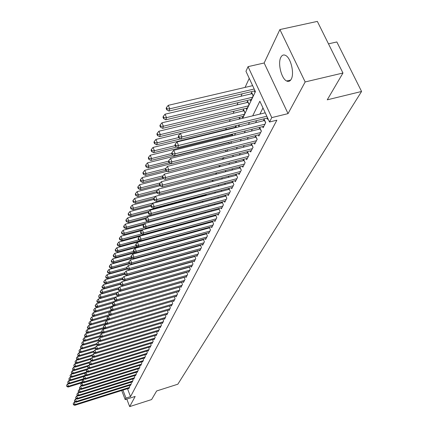 <?xml version="1.0" encoding="UTF-8"?>
<svg xmlns="http://www.w3.org/2000/svg" width="428" height="428" viewBox="0 0 428 428"><rect width="100%" height="100%" fill="white"/><g stroke="black" fill="none" stroke-linecap="round" stroke-linejoin="round"><path stroke-width="0.64" d="M280.822 57.368C277.585 63.253 281.399 78.725 286.637 80.999C288.531 81.914 290.066 81.304 291.243 79.169C294.56 73.579 290.89 57.941 285.658 55.469C283.63 54.426 282.02 55.057 280.822 57.368M242.687 118.278L255.409 91.64L245.961 71.289L248.053 66.65L271.78 117.609L269.501 121.996L259.86 101.233L252.691 115.849M264.156 62.991L288.039 113.629L305.164 81.946L342.962 73.017L317.341 21.4L279.896 29.559L264.156 62.991L248.053 66.65M328.479 43.843L336.841 41.955L361.574 91.469L177.839 384.205L156.643 390.967L151.603 399.559L129.673 406.6L135.168 396.435L125.19 399.613L121.713 390.507M249.24 78.351L245.073 87.403M242.114 93.834L240.991 96.273M238.075 102.613L237.01 104.924M234.137 111.173L233.126 113.361M230.291 119.53L229.381 121.509M226.385 128.02L225.636 129.641M222.474 136.521L222.025 137.49M218.66 144.808L218.494 145.162M182.109 224.24L181.868 224.764M179.369 230.194L179.097 230.788M305.164 81.946L279.896 29.559M126.806 399.099L129.673 406.6M266.922 118.101L267.473 119.284L267.875 118.497M262.573 126.618L263.102 127.769L265.713 122.702L264.14 119.305L263.381 120.798M258.33 134.922L258.844 136.045L261.39 131.102L259.839 127.737L259.095 129.192M254.189 143.022L254.687 144.118L257.169 139.298L255.644 135.965L254.922 137.383M250.15 150.929L250.631 151.994L253.055 147.291L251.552 143.99L250.845 145.376M246.207 158.649L246.672 159.687L249.037 155.091L247.561 151.822L246.87 153.176M242.355 166.182L242.81 167.198L245.116 162.71L243.66 159.473L242.986 160.789M238.594 173.543L239.033 174.533L241.29 170.151L239.851 166.941L239.193 168.231M234.913 180.734L235.341 181.697L237.545 177.417L236.128 174.239L235.486 175.496M231.323 187.764L231.741 188.7L233.891 184.522L232.495 181.37L231.869 182.601M227.808 194.633L228.215 195.548L230.318 191.46L228.964 188.384M224.374 201.347L224.77 202.246L226.824 198.244L225.508 195.243M221.014 207.917L221.399 208.789L223.411 204.878L222.127 201.946M217.729 214.342L218.098 215.198L220.072 211.368L218.82 208.506M214.514 220.629L214.872 221.463L216.803 217.718L215.589 214.92M211.362 226.781L211.716 227.6L213.604 223.935L212.422 221.196M208.281 232.805L208.623 233.602L210.474 230.018L209.324 227.338M205.263 238.701L205.601 239.482L207.409 235.972L206.285 233.351M202.31 244.479L202.631 245.244L204.407 241.799L203.316 239.241M199.411 250.134L199.732 250.883L201.465 247.512L200.4 245.009M196.575 255.677L196.885 256.409L198.587 253.109L197.549 250.658M193.793 261.112L194.098 261.829L195.762 258.592L194.751 256.19M191.07 266.435L191.364 267.136L192.996 263.964L192.012 261.615M188.395 271.657L188.684 272.342L190.283 269.233L189.32 266.933M185.773 276.772L186.057 277.446L187.625 274.396L186.688 272.144M183.205 281.795L183.478 282.453L185.019 279.463L184.104 277.253M180.686 286.717L180.953 287.365L182.462 284.427L181.568 282.266M178.209 291.548L178.471 292.185L179.953 289.301L179.081 287.183M175.78 296.288L176.036 296.914L177.492 294.084L176.636 292.003M173.399 300.943L173.645 301.553L175.073 298.776L174.239 296.738L108.332 315.982L109.386 318.71L174.656 299.589M171.056 305.506L171.302 306.111L172.703 303.382L171.89 301.382M168.76 309.995L169.001 310.584L170.376 307.909L169.579 305.945M166.503 314.398L166.738 314.976L168.092 312.349L167.311 310.423M164.288 318.721L164.518 319.288L165.845 316.709L165.08 314.821M162.116 322.969L162.335 323.525L163.64 320.989L162.891 319.138M159.976 327.142L160.195 327.688L161.474 325.2L160.746 323.381M157.873 331.245L158.087 331.78L159.35 329.335L158.633 327.543M155.808 335.274L156.017 335.798L157.258 333.396L156.557 331.641M153.78 339.233L153.984 339.752L155.198 337.387L154.513 335.664M151.785 343.128L151.983 343.636L153.181 341.314L152.507 339.618M149.821 346.958L150.019 347.456L151.196 345.171L150.533 343.507M147.89 350.719L148.088 351.211L149.244 348.964L148.596 347.327M145.996 354.421L146.183 354.903L147.323 352.693L146.686 351.088M144.129 358.065L144.316 358.536L145.434 356.364L144.814 354.785M142.294 361.644L142.476 362.109L143.573 359.975L142.968 358.423M140.486 365.17L140.662 365.63L141.748 363.527L141.149 361.997M138.709 368.636L138.881 369.086L139.951 367.021L139.362 365.517M136.96 372.05L137.131 372.494L138.18 370.455L137.602 368.979M135.237 375.41L135.403 375.843L136.436 373.842L135.874 372.387M133.541 378.716L133.707 379.144L134.724 377.17L134.167 375.741M131.872 381.969L132.033 382.391L133.033 380.449L132.493 379.042M130.23 385.173L130.39 385.591L131.375 383.681L130.84 382.295M187.587 227.958L187.304 228.552M190.406 221.993L190.155 222.517M227.996 142.481L227.83 142.834M231.917 134.189L231.457 135.157M236.497 127.389L235.833 125.907L235.17 127.303M240.135 118.898L239.648 117.828L239.017 119.171M242.168 116.651L242.687 117.802L245.062 112.832L243.564 109.557L242.869 111.018M246.121 108.3L246.662 109.477L249.091 104.384L247.571 101.078L246.86 102.576M250.177 99.735L250.733 100.944L253.226 95.728L251.68 92.389L250.952 93.925M168.6 273.059L168.728 272.786M173.404 262.53L173.281 262.23M175.753 257.137L175.614 256.8M178.144 251.632L177.989 251.252M180.584 246.02L180.402 245.586M183.066 240.285L182.863 239.803M185.591 234.432L185.367 233.902M187.18 233.404L187.341 233.784L187.576 233.297M188.165 228.456L187.913 227.867M190.139 227.915L190.497 227.166M190.021 227.947L189.77 227.364M190.786 222.346L190.615 221.939M193.098 221.72L193.488 220.896M192.686 221.832L192.509 221.426M196.12 215.391L196.548 214.492M199.207 208.923L199.673 207.944M202.364 202.305L202.867 201.251M205.59 195.537L206.136 194.398M208.896 188.614L209.479 187.389M212.277 181.531L212.657 180.279M215.733 174.282L216.033 173.666L215.755 173.035M219.275 166.861L218.917 165.625M222.715 159.312L222.148 158.028M226.054 151.619L225.444 150.249M229.462 143.738L228.803 142.278M232.939 135.665L232.238 134.108M234.844 133.466L235.026 133.862L235.266 133.359M238.423 125.072L238.813 125.928L239.327 124.853M254.328 90.961L254.906 92.202L255.291 91.394M127.485 388.688L130.54 396.638L276.868 120.182L269.501 121.996M262.974 107.936L259.892 114.099M256.634 120.616L255.591 122.702M252.381 129.133L251.397 131.096M248.229 137.441L247.309 139.282M244.179 145.541L243.313 147.269M240.231 153.443L239.418 155.064M236.374 161.163L235.614 162.677M232.607 168.696L231.901 170.114M228.932 176.052L228.268 177.374M225.337 183.243L224.721 184.468M221.827 190.262L221.255 191.407M218.398 197.126L217.868 198.185M215.043 203.84L214.556 204.819M211.764 210.405L211.314 211.304M208.554 216.825L208.142 217.649M205.413 223.106L205.039 223.86M202.342 229.253L202 229.938M199.336 235.266L199.025 235.887M196.393 241.157L196.115 241.713M193.51 246.929L193.258 247.421M190.685 252.579L190.465 253.018M187.919 258.116L187.726 258.496M185.206 263.541L185.04 263.867M182.547 268.854L182.414 269.132M128.609 388.33L128.769 388.742L129.738 386.859L129.213 385.494M188.791 267.083L188.652 267.356M191.509 261.759L191.343 262.086M194.275 256.324L194.082 256.704M197.105 250.781L196.88 251.22M199.988 245.121L199.737 245.619M202.931 239.348L202.647 239.905M205.943 233.447L205.622 234.068M209.014 227.423L208.661 228.113M212.149 221.271L211.764 222.025M215.354 214.984L214.936 215.808M218.633 208.554L218.173 209.458M221.982 201.984L221.485 202.963M225.406 195.27L224.866 196.329M228.91 188.4L228.327 189.54M288.039 113.629L271.78 117.609M130.54 396.638L125.982 398.088L125.19 399.613M342.962 73.017L327.254 99.826L361.574 91.469M168.798 273L168.932 272.727M171.307 267.751L171.462 267.425M173.859 262.401L174.041 262.016M176.47 256.934L176.678 256.5M179.134 251.359L179.369 250.867M181.852 245.667L182.119 245.11M184.629 239.857L184.923 239.236M187.464 233.918L187.79 233.239M190.358 227.857L190.717 227.108M193.317 221.661L193.707 220.837M196.34 215.332L196.768 214.433M199.427 208.859L199.892 207.885M202.588 202.246L203.091 201.187M205.82 195.478L206.366 194.339M209.126 188.555L209.709 187.33M212.507 181.472L213.139 180.156M215.969 174.223L216.643 172.81M219.516 166.802L220.238 165.288M223.143 159.2L223.919 157.584M226.861 151.416L227.685 149.688M230.671 143.439L231.548 141.593M234.576 135.259L235.512 133.301M238.578 126.875L239.573 124.789M122.932 390.122L125.982 398.088M249.497 122.365L248.47 124.452M245.319 130.877L244.356 132.841M241.248 139.18L240.343 141.021M237.273 147.275L236.427 149.008M233.399 155.177L232.607 156.798M229.617 162.891L228.873 164.406M225.925 170.419L225.23 171.831M222.319 177.77L221.672 179.091M218.794 184.95L218.194 186.18M215.354 191.969L214.792 193.108M211.988 198.827L211.469 199.887M208.698 205.536L208.222 206.51M205.483 212.09L205.044 212.989M202.337 218.505L201.93 219.329M199.261 224.78L198.892 225.535M196.249 230.922L195.912 231.607M193.301 236.93L192.996 237.551M190.412 242.815L190.139 243.371M187.587 248.577L187.346 249.069M184.821 254.221L184.602 254.655M182.109 259.748L181.921 260.128M179.45 265.167L179.289 265.494M176.844 270.48L176.711 270.753M75.28 401.924L74.29 402.234L75.13 404.53L129.454 387.41M73.557 404.46L73.22 403.54L73.434 404.765L73.557 404.46L75.13 404.53L74.825 405.295L129.047 388.191M74.29 402.234L73.22 403.54M73.434 404.765L74.825 405.295M68.748 383.627L67.603 383.98L68.432 386.254L68.143 387.046L83.107 382.418M82.315 381.958L68.432 386.254L66.87 386.19L66.538 385.28L66.87 386.19M68.143 387.046L66.757 386.505M66.538 385.28L67.603 383.98M76.548 398.805L75.515 399.131L76.361 401.443L131.086 384.237M74.777 401.373L74.435 400.448L74.654 401.683L74.777 401.373L76.361 401.443L76.05 402.218L130.674 385.034M75.515 399.131L74.435 400.448M74.654 401.683L76.05 402.218M77.837 395.643L76.756 395.98L77.612 398.308L132.744 381.016M76.013 398.238L75.67 397.307L75.89 398.554L76.013 398.238L77.612 398.308L77.297 399.099L132.327 381.83M76.756 395.98L75.67 397.307M75.89 398.554L77.297 399.099M79.153 392.423L78.019 392.776L78.886 395.119L134.424 377.747M77.275 395.049L76.928 394.113L77.147 395.37L77.275 395.049L78.886 395.119L78.565 395.921L134.001 378.571M78.019 392.776L76.928 394.113M77.147 395.37L78.565 395.921M80.485 389.154L79.308 389.523L80.175 391.882L136.136 374.425M78.554 391.813L78.206 390.871L78.426 392.139L78.554 391.813L80.175 391.882L79.854 392.701L135.703 375.265M79.308 389.523L78.206 390.871M78.426 392.139L79.854 392.701M69.962 380.385L68.769 380.754L69.609 383.039L69.309 383.846L83.182 379.566M86.044 375.538L84.658 375.966L85.563 378.395L85.215 379.267L83.744 378.678L83.519 377.357L83.744 378.678L69.609 383.039L68.031 382.974L67.699 382.06L68.031 382.974M69.309 383.846L67.918 383.301M67.699 382.06L68.769 380.754M71.192 377.089L69.951 377.475L70.797 379.775L70.497 380.594L84.359 376.33M85.402 375.281L70.797 379.775L69.213 379.711L68.876 378.791L69.213 379.711M70.497 380.594L69.095 380.043M68.876 378.791L69.951 377.475M72.45 373.746L71.155 374.142L72.011 376.458L71.706 377.293L85.557 373.045M87.098 371.83L72.011 376.458L70.411 376.399L70.069 375.474L70.411 376.399M71.706 377.293L70.288 376.731M70.069 375.474L71.155 374.142M73.723 370.348L72.375 370.755L73.242 373.093L72.931 373.938L86.766 369.706M88.821 368.326L73.242 373.093L71.626 373.029L71.283 372.098L71.626 373.029M72.931 373.938L71.503 373.371M71.283 372.098L72.375 370.755M81.839 385.837L80.614 386.216L81.491 388.592L137.869 371.055M79.854 388.528L79.501 387.575L79.72 388.859L79.854 388.528L81.491 388.592L81.159 389.421L137.436 371.9M80.614 386.216L79.501 387.575M79.72 388.859L81.159 389.421M75.012 366.892L73.621 367.32L74.488 369.669L74.172 370.53L87.997 366.315M88.826 365.298L74.488 369.669L72.862 369.61L72.514 368.669L72.862 369.61M74.172 370.53L72.739 369.953M72.514 368.669L73.621 367.32M83.219 382.461L81.935 382.857L82.823 385.248L139.635 367.625M81.17 385.184L80.817 384.226L81.042 385.521L81.17 385.184L82.823 385.248L82.492 386.093L139.191 368.487M81.935 382.857L80.817 384.226M81.042 385.521L82.492 386.093M76.328 363.383L74.884 363.821L75.761 366.191L75.44 367.064L89.243 362.869M90.083 361.837L75.761 366.191L74.119 366.133L73.771 365.186L74.119 366.133M75.44 367.064L73.991 366.48M73.771 365.186L74.884 363.821M84.621 379.026L83.289 379.438L84.182 381.851L141.427 364.142M82.513 381.787L82.155 380.818L82.379 382.129L82.513 381.787L84.182 381.851L83.84 382.707L140.978 365.014M83.289 379.438L82.155 380.818M82.379 382.129L83.84 382.707M77.666 359.82L76.163 360.269L77.051 362.655L76.724 363.543L90.608 359.333M91.362 358.316L77.051 362.655L75.398 362.596L75.044 361.644L75.398 362.596M76.724 363.543L75.269 362.955M75.044 361.644L76.163 360.269M83.877 378.331L85.563 378.395L143.252 360.601M142.791 361.489L85.215 379.267M84.658 375.966L83.519 377.357M79.03 356.192L77.468 356.663L78.361 359.06L78.035 359.964L92.041 355.732L92.416 356.722L92.571 356.337L92.186 355.326L92.036 355.711M92.662 354.742L78.361 359.06L76.692 359.006L76.339 358.043L76.692 359.006M78.035 359.964L76.564 359.37M76.339 358.043L77.468 356.663M87.494 371.991L86.049 372.435L86.964 374.885L145.103 357M85.268 374.821L84.904 373.842L85.129 375.174L85.268 374.821L86.964 374.885L86.611 375.768L144.637 357.904M86.049 372.435L84.904 373.842M85.129 375.174L86.611 375.768M80.411 352.506L78.795 352.993L79.699 355.411L79.362 356.326L93.641 352.025M93.978 351.11L79.699 355.411L78.014 355.352L77.655 354.389L78.014 355.352M79.362 356.326L77.88 355.721M77.655 354.389L78.795 352.993M88.971 368.385L87.467 368.845L88.387 371.311L146.986 353.341M86.681 371.247L86.312 370.263L86.536 371.606L86.681 371.247L88.387 371.311L88.029 372.21L146.515 354.261M87.467 368.845L86.312 370.263M86.536 371.606L88.029 372.21M81.818 348.756L80.143 349.259L81.053 351.693L80.71 352.629L95.273 348.253M95.316 347.413L81.053 351.693L79.357 351.639L78.993 350.666L79.357 351.639M80.71 352.629L79.223 352.014M78.993 350.666L80.143 349.259M90.469 364.72L88.912 365.196L89.843 367.679L148.901 349.623M88.114 367.615L87.74 366.625L87.97 367.984L88.114 367.615L89.843 367.679L89.473 368.594L148.42 350.559M88.912 365.196L87.74 366.625M87.97 367.984L89.473 368.594M83.251 344.947L81.513 345.466L82.433 347.916L82.085 348.868L96.937 344.422M96.787 343.62L82.433 347.916L80.721 347.868L80.352 346.883L80.721 347.868M82.085 348.868L80.582 348.248M80.352 346.883L81.513 345.466M91.999 360.986L90.378 361.478L91.314 363.982L150.849 345.84M89.575 363.923L89.195 362.923L89.425 364.292L89.575 363.923L91.314 363.982L90.945 364.913L150.362 346.792M90.378 361.478L89.195 362.923M89.425 364.292L90.945 364.913M84.707 341.068L82.909 341.603L83.835 344.075L83.481 345.043L98.627 340.522M98.338 339.752L83.835 344.075L82.106 344.026L81.737 343.037L82.106 344.026M83.481 345.043L81.967 344.412M81.737 343.037L82.909 341.603M93.55 357.193L91.865 357.701L92.817 360.221L152.828 341.993M91.057 360.162L90.677 359.156L90.907 360.542L91.057 360.162L92.817 360.221L92.437 361.168L152.331 342.962M91.865 357.701L90.677 359.156M90.907 360.542L92.437 361.168M95.134 353.33L93.384 353.86L94.342 356.396L154.845 338.077M92.571 356.337L94.342 356.396L93.957 357.359L154.337 339.067M93.384 353.86L92.186 355.326M92.416 356.722L93.957 357.359M96.744 349.398L94.93 349.944L95.899 352.506L156.894 334.097M94.107 352.447L93.721 351.425L93.951 352.838L94.107 352.447L95.899 352.506L95.503 353.485L156.381 335.103M94.93 349.944L93.721 351.425M93.951 352.838L95.503 353.485M98.381 345.401L96.498 345.963L97.477 348.542L158.981 330.047M95.669 348.488L95.278 347.456L95.514 348.884L95.669 348.488L97.477 348.542L97.081 349.542L158.456 331.069M96.498 345.963L95.278 347.456M95.514 348.884L97.081 349.542M100.056 341.33L98.098 341.913L99.087 344.508L161.099 325.927M97.263 344.454L96.867 343.416L97.103 344.861L97.263 344.454L99.087 344.508L98.681 345.524L160.564 326.965M98.098 341.913L96.867 343.416M97.103 344.861L98.681 345.524M101.757 337.184L99.729 337.788L100.724 340.404L163.261 321.733M98.884 340.351L98.488 339.302L98.724 340.768L98.884 340.351L100.724 340.404L100.312 341.437L162.715 322.787M99.729 337.788L98.488 339.302M98.724 340.768L100.312 341.437M103.49 332.963L101.388 333.583L102.394 336.221L165.459 317.464M100.537 336.173L100.136 335.119L100.371 336.595L100.537 336.173L102.394 336.221L101.976 337.275L164.903 318.539M101.388 333.583L100.136 335.119M100.371 336.595L101.976 337.275M105.256 328.661L103.073 329.303L104.095 331.968L167.696 313.114M102.217 331.919L101.811 330.855L102.051 332.347L102.217 331.919L104.095 331.968L103.667 333.038L167.134 314.211M103.073 329.303L101.811 330.855M102.051 332.347L103.667 333.038M107.053 324.285L104.796 324.948L105.828 327.629L169.975 308.69M103.929 327.58L103.517 326.51L103.758 328.019L103.929 327.58L105.828 327.629L105.39 328.72L169.402 309.802M104.796 324.948L103.517 326.51M103.758 328.019L105.39 328.72M108.889 319.823L106.551 320.508L107.588 323.21L172.291 304.185M105.679 323.167L105.261 322.086L105.502 323.611L105.679 323.167L107.588 323.21L107.144 324.322L171.708 305.319M106.551 320.508L105.261 322.086M105.502 323.611L107.144 324.322M107.455 318.662L107.032 317.576L107.273 319.117L107.455 318.662L109.386 318.71L108.937 319.839L174.062 300.745M108.332 315.982L107.032 317.576M107.273 319.117L108.937 319.839M176.652 292.04L110.157 311.375L111.221 314.12L177.064 294.913M109.268 314.077L108.84 312.98L109.081 314.543L109.268 314.077L111.221 314.12L110.756 315.276L176.459 296.09M110.157 311.375L108.84 312.98M109.081 314.543L110.756 315.276M179.107 287.247L112.008 306.673L113.083 309.444L179.519 290.147M111.114 309.401L110.681 308.294L110.927 309.877L111.114 309.401L113.083 309.444L112.618 310.621L178.899 291.345M112.008 306.673L110.681 308.294M110.927 309.877L112.618 310.621M181.606 282.362L113.902 301.884L114.988 304.672L182.018 285.289M112.997 304.634L112.564 303.522L112.805 305.116L112.997 304.634L114.988 304.672L114.511 305.876L181.392 286.514M113.902 301.884L112.564 303.522M112.805 305.116L114.511 305.876M184.158 277.387L115.828 296.995L116.93 299.814L184.57 280.34M114.918 299.777L114.479 298.653L114.281 299.14L114.725 300.269L114.918 299.777L116.93 299.814L116.443 301.034L183.928 281.587M115.828 296.995L114.479 298.653M114.725 300.269L116.443 301.034M186.758 272.315L117.796 292.014L118.909 294.855L187.164 275.29M116.876 294.822L116.432 293.683L116.234 294.186L116.678 295.32L116.876 294.822L118.909 294.855L118.412 296.101L186.512 276.563M117.796 292.014L116.432 293.683L100.58 298.22L98.927 297.481L98.681 295.935L98.927 297.481M116.678 295.32L118.412 296.101M189.411 267.142L119.803 286.931L120.926 289.793L189.818 270.143M118.872 289.767L118.422 288.622L118.224 289.13L118.674 290.275L118.872 289.767L120.926 289.793L120.418 291.067L189.149 271.438M119.803 286.931L118.422 288.622M118.674 290.275L120.418 291.067M192.113 261.866L121.846 281.747L122.991 284.631L192.52 264.895M120.91 284.604L120.455 283.448L120.252 283.973L120.707 285.128L120.91 284.604L122.991 284.631L122.472 285.931L191.835 266.216M121.846 281.747L120.455 283.448M120.707 285.128L122.472 285.931M194.874 256.484L123.938 276.456L125.094 279.366L195.275 259.539M122.991 279.34L122.531 278.179L122.322 278.708L122.783 279.875L122.991 279.34L125.094 279.366L124.564 280.693L194.579 260.887M123.938 276.456L122.531 278.179M122.783 279.875L124.564 280.693M197.688 250.99L126.067 271.052L127.239 273.99L198.089 254.077M125.115 273.968L124.65 272.791L124.436 273.337L124.901 274.509L125.115 273.968L127.239 273.99L126.699 275.343L197.378 255.452M126.067 271.052L124.65 272.791M124.901 274.509L126.699 275.343M200.566 245.388L128.245 265.537L129.427 268.5L200.957 248.502M127.282 268.479L126.811 267.297L126.592 267.853L127.063 269.035L127.282 268.479L129.427 268.5L128.876 269.881L200.234 249.904M128.245 265.537L126.811 267.297M127.063 269.035L128.876 269.881M203.498 239.669L130.47 259.908L131.663 262.894L203.889 242.81M129.497 262.878L129.015 261.685L128.796 262.252L129.272 263.445L129.497 262.878L131.663 262.894L131.102 264.306L203.15 244.244M130.47 259.908L129.015 261.685M129.272 263.445L131.102 264.306M206.489 233.832L132.739 254.157L133.953 257.169L206.879 237M131.754 257.158L131.273 255.949L131.043 256.533L131.53 257.736L131.754 257.158L133.953 257.169L133.376 258.614L206.125 238.466M132.739 254.157L131.273 255.949M131.53 257.736L133.376 258.614M209.549 227.867L135.061 248.277L136.286 251.322L209.929 231.066M134.066 251.311L133.573 250.096L133.343 250.685L133.83 251.905L134.066 251.311L136.286 251.322L135.697 252.793L209.164 232.559M135.061 248.277L133.573 250.096M133.83 251.905L135.697 252.793M212.673 221.779L137.431 242.275L138.672 245.346L213.048 225.005M136.425 245.34L135.927 244.11L135.692 244.714L136.19 245.94L136.425 245.34L138.672 245.346L138.073 246.849L212.261 226.535M137.431 242.275L135.927 244.11M136.19 245.94L138.073 246.849M215.862 215.557L139.849 236.138L141.112 239.236L216.236 218.815M138.838 239.236L138.335 237.995L138.094 238.61L138.592 239.851L138.838 239.236L141.112 239.236L140.496 240.777L215.434 220.377M139.849 236.138L138.335 237.995M138.592 239.851L140.496 240.777M219.125 209.201L142.326 229.863L143.605 232.993L219.494 212.491M141.304 232.993L140.796 231.741L140.544 232.372L141.053 233.624L141.304 232.993L143.605 232.993L142.973 234.565L218.671 214.086M142.326 229.863L140.796 231.741M141.053 233.624L142.973 234.565M222.458 202.706L144.862 223.448L146.151 226.605L222.822 206.029M143.824 226.61L143.31 225.347L143.054 225.995L143.573 227.257L143.824 226.61L146.151 226.605L145.509 228.215L221.982 207.655M144.862 223.448L143.31 225.347M143.573 227.257L145.509 228.215M225.866 196.061L147.451 216.889L148.757 220.072L226.225 199.416M146.403 220.083L145.884 218.81L145.622 219.468L146.146 220.741L146.403 220.083L148.757 220.072L148.104 221.72L225.363 201.085M147.451 216.889L145.884 218.81M146.146 220.741L148.104 221.72M229.355 189.272L150.1 210.175L151.426 213.39L229.702 192.659M149.046 213.401L148.511 212.117L148.249 212.796L148.778 214.08L149.046 213.401L151.426 213.39L150.752 215.075L228.825 194.36M150.1 210.175L148.511 212.117M148.778 214.08L150.752 215.075M232.918 182.323L152.812 203.305L154.155 206.547L233.26 185.747M151.742 206.569L151.207 205.269L150.934 205.964L151.469 207.259L151.742 206.569L154.155 206.547L153.47 208.276L232.361 187.485M152.812 203.305L151.207 205.269M151.469 207.259L153.47 208.276M237.54 177.433L236.556 175.218L155.589 196.27L156.953 199.55L236.903 178.674M154.508 199.571L153.962 198.26L153.684 198.972L154.23 200.277L154.508 199.571L156.953 199.55L156.247 201.315L235.983 180.456M155.589 196.27L153.962 198.26M154.23 200.277L156.247 201.315M241.269 170.184L240.274 167.953L158.43 189.074L159.815 192.381L240.627 171.435M157.338 192.407L156.787 191.086L156.504 191.808L157.055 193.13L157.338 192.407L159.815 192.381L159.093 194.189L239.685 173.26M158.43 189.074L156.787 191.086M157.055 193.13L159.093 194.189M245.089 162.763L244.078 160.511L161.34 181.697L162.747 185.035L244.441 164.026M160.238 185.067L159.676 183.735L159.387 184.479L159.944 185.811L160.238 185.067L162.747 185.035L162.003 186.886L243.479 165.893M161.34 181.697L159.676 183.735M159.944 185.811L162.003 186.886M249 155.166L247.973 152.892L164.325 174.143L165.748 177.513L248.347 156.439M163.207 177.55L162.64 176.202L162.34 176.967L162.907 178.31L163.207 177.55L165.748 177.513L164.989 179.412L247.363 158.355M164.325 174.143L162.64 176.202M162.907 178.31L164.989 179.412M253.007 147.387L251.964 145.092L167.38 166.396L168.825 169.804L252.343 148.671M166.251 169.846L165.673 168.488L165.369 169.269L165.946 170.628L166.251 169.846L168.825 169.804L168.049 171.746L251.338 150.629M167.38 166.396L165.673 168.488M165.946 170.628L168.049 171.746M257.11 139.416L256.046 137.099L170.515 158.462L171.981 161.896L256.442 140.71M169.37 161.95L168.787 160.575L168.471 161.377L169.055 162.747L169.37 161.95L171.981 161.896L171.184 163.892L255.409 142.717M170.515 158.462L168.787 160.575M168.546 161.185L148.826 166.123L148.142 167.99L169.055 162.747L171.184 163.892M86.189 337.125L84.327 337.676L85.263 340.169L84.904 341.153L100.355 336.558M100.056 335.771L85.263 340.169L83.519 340.121L83.144 339.12L83.005 339.516L83.38 340.511L83.519 340.121M84.904 341.153L83.38 340.511M83.144 339.12L84.327 337.676M87.697 333.112L85.766 333.685L86.713 336.194L86.349 337.194L102.319 332.46M101.811 331.721L86.713 336.194L84.958 336.146L84.578 335.14L84.808 336.547L84.958 336.146M86.349 337.194L84.808 336.547M84.578 335.14L85.766 333.685M89.238 329.03L87.237 329.619L88.195 332.149L87.82 333.166L104.362 328.281M103.597 327.602L88.195 332.149L86.419 332.101L86.033 331.09L86.269 332.508L86.419 332.101M87.82 333.166L86.269 332.508M86.033 331.09L87.237 329.619M90.8 324.879L88.73 325.483L89.698 328.03L89.318 329.068L106.454 324.023M105.422 323.408L89.698 328.03L87.906 327.987L87.521 326.965L87.371 327.383L87.756 328.399L87.906 327.987M89.318 329.068L87.756 328.399M87.521 326.965L88.73 325.483M109.466 314.708L92.785 319.577L92.389 320.647L108.321 315.998L90.249 321.273L91.228 323.841L90.843 324.895L108.589 319.689M107.305 319.133L91.228 323.841L89.42 323.798L89.029 322.771L88.874 323.194L89.265 324.221L89.42 323.798M90.843 324.895L89.265 324.221M89.029 322.771L90.249 321.273M109.857 311.739L91.795 316.988L92.785 319.577L90.961 319.534L90.565 318.502L90.8 319.962L90.961 319.534M92.389 320.647L90.8 319.962M90.565 318.502L91.795 316.988M111.414 307.4L93.374 312.627L94.369 315.233L93.973 316.324L109.889 311.696M111.676 310.204L94.369 315.233L92.528 315.19L92.127 314.152L92.368 315.629L92.528 315.19M93.973 316.324L92.368 315.629M92.127 314.152L93.374 312.627M112.997 302.987L94.979 308.187L95.984 310.808L95.578 311.921L111.483 307.315M113.928 305.619L95.984 310.808L94.123 310.771L93.721 309.722L93.962 311.22L94.123 310.771M95.578 311.921L93.962 311.22M93.721 309.722L94.979 308.187M114.608 298.487L96.61 303.661L97.632 306.304L97.215 307.438L113.104 302.853M116.234 300.943L97.632 306.304L95.749 306.271L95.342 305.212L95.182 305.667L95.588 306.726L95.749 306.271M97.215 307.438L95.588 306.726M95.342 305.212L96.61 303.661M116.352 293.881L98.279 299.049L99.307 301.719L98.884 302.874L114.752 298.316M163.747 283.224L99.307 301.719L97.407 301.687L96.996 300.617L96.83 301.082L97.242 302.147L97.407 301.687M98.884 302.874L97.242 302.147M96.996 300.617L98.279 299.049M118.23 289.157L99.975 294.357L101.013 297.043L100.58 298.22M117.545 292.319L101.013 297.043L99.098 297.011M98.681 295.935L99.975 294.357M120.37 284.278L101.704 289.569L102.752 292.281L102.313 293.48L118.305 288.927M119.273 287.579L102.752 292.281L100.815 292.249L100.398 291.168L100.227 291.65L100.644 292.731L100.815 292.249M102.313 293.48L100.644 292.731M100.398 291.168L101.704 289.569M122.558 279.302L103.464 284.695L104.523 287.423L104.079 288.649L120.284 284.053M121.028 282.753L104.523 287.423L102.57 287.397L102.148 286.305L101.971 286.797L102.394 287.889L102.57 287.397M104.079 288.649L102.394 287.889M102.148 286.305L103.464 284.695M124.789 274.236L105.256 279.725L106.331 282.475L105.877 283.721L122.456 279.045M122.815 277.831L106.331 282.475L104.357 282.453L103.929 281.351L103.747 281.849L104.175 282.951L104.357 282.453M105.877 283.721L104.175 282.951M103.929 281.351L105.256 279.725M127.111 269.057L107.091 274.653L108.177 277.43L107.712 278.703L124.671 273.936M124.639 272.813L108.177 277.43L106.181 277.408L105.748 276.301L105.994 277.916L106.181 277.408M107.712 278.703L105.994 277.916M105.748 276.301L107.091 274.653M129.791 263.691L108.958 269.485L110.055 272.283L109.579 273.583L126.939 268.731M126.672 267.644L110.055 272.283L108.038 272.267L107.599 271.149L107.412 271.668L107.851 272.786L108.038 272.267M109.579 273.583L107.851 272.786M107.599 271.149L108.958 269.485M132.541 258.212L110.857 264.215L111.97 267.04L111.489 268.361L129.261 263.418M128.833 262.353L111.97 267.04L109.932 267.019L109.493 265.89L109.301 266.419L109.745 267.548L109.932 267.019M111.489 268.361L109.745 267.548M109.493 265.89L110.857 264.215M135.35 252.627L112.799 258.838L113.928 261.685L113.431 263.033L131.915 257.918M131.198 256.912L113.928 261.685L111.868 261.669L111.419 260.529L111.227 261.075L111.671 262.209L111.868 261.669M113.431 263.033L111.671 262.209M111.419 260.529L112.799 258.838M185.41 234.009L114.784 253.349L115.918 256.222L115.416 257.597L134.665 252.301M133.611 251.359L115.918 256.222L113.843 256.212L113.388 255.061L113.19 255.612L113.639 256.763L113.843 256.212M115.416 257.597L113.639 256.763M113.388 255.061L114.784 253.349M188.111 228.333L116.807 247.753L117.957 250.648L117.443 252.049L137.479 246.565M136.088 245.688L117.957 250.648L115.854 250.637L115.394 249.481L115.191 250.043L115.651 251.199L115.854 250.637M117.443 252.049L115.651 251.199M115.394 249.481L116.807 247.753M139.624 236.417L118.872 242.034L120.033 244.955L119.514 246.389L140.368 240.713M138.672 239.889L120.033 244.955L117.909 244.95L117.443 243.783L117.24 244.356L117.7 245.522L117.909 244.95M119.514 246.389L117.7 245.522M117.443 243.783L118.872 242.034M141.711 230.617L120.98 236.203L122.157 239.145L121.622 240.606L193.349 221.196M141.598 233.891L122.157 239.145L120.006 239.145L119.535 237.963L119.326 238.551L119.797 239.728L120.006 239.145M121.622 240.606L119.797 239.728M119.535 237.963L120.98 236.203M143.84 224.7L123.13 230.243L124.323 233.212L123.778 234.704L196.201 215.22M144.6 227.766L124.323 233.212L122.151 233.212L121.675 232.024L121.461 232.623L121.937 233.811L122.151 233.212M123.778 234.704L121.937 233.811M121.675 232.024L123.13 230.243M146.007 218.655L125.329 224.154L126.538 227.15L125.982 228.675L144.675 223.678M147.676 221.506L126.538 227.15L124.339 227.156L123.858 225.957L123.639 226.567L124.12 227.766L124.339 227.156M125.982 228.675L124.12 227.766M123.858 225.957L125.329 224.154M148.388 212.432L127.576 217.932L128.801 220.955L128.229 222.517L146.906 217.552M202.835 201.315L128.801 220.955L126.576 220.966L126.089 219.757L125.864 220.383L126.351 221.592L126.576 220.966M128.229 222.517L126.351 221.592M126.089 219.757L127.576 217.932M150.966 206.039L129.871 211.576L131.112 214.626L130.529 216.22L149.185 211.298M205.889 194.917L131.112 214.626L128.86 214.642L128.368 213.422L128.138 214.059L128.63 215.279L128.86 214.642M130.529 216.22L128.63 215.279M128.368 213.422L129.871 211.576M153.877 199.432L132.22 205.082L133.472 208.158L132.878 209.79L151.507 204.905M209.008 188.379L133.472 208.158L131.198 208.174L130.695 206.943L130.46 207.601L130.963 208.827L131.198 208.174M132.878 209.79L130.963 208.827M130.695 206.943L132.22 205.082M156.862 192.68L134.617 198.442L135.89 201.545L135.28 203.214L153.925 198.357M155.434 196.463L135.89 201.545L133.584 201.567L133.081 200.325L132.841 200.994L133.343 202.235L133.584 201.567M135.28 203.214L133.343 202.235M133.081 200.325L134.617 198.442M159.928 185.768L137.072 191.648L138.356 194.783L137.736 196.489L156.578 191.61M157.884 189.738L138.356 194.783L136.029 194.81L135.516 193.552L135.269 194.237L135.783 195.489L136.029 194.81M137.736 196.489L135.783 195.489M135.516 193.552L137.072 191.648M163.464 178.604L139.582 184.703L140.887 187.865L140.25 189.609L159.467 184.671M160.388 182.863L140.887 187.865L138.528 187.892L138.009 186.629L137.752 187.33L138.276 188.593L138.528 187.892M140.25 189.609L138.276 188.593M138.009 186.629L139.582 184.703M167.134 171.264L142.149 177.593L143.471 180.782L142.818 182.569L162.581 177.534M162.945 175.828L143.471 180.782L141.085 180.819L140.555 179.541L140.298 180.258L140.828 181.536L141.085 180.819M142.818 182.569L140.828 181.536M140.555 179.541L142.149 177.593M170.911 163.747L144.776 170.317L146.119 173.538L145.45 175.368L165.775 170.226M165.625 168.616L146.119 173.538L143.701 173.581L143.166 172.291L142.899 173.024L143.434 174.308L143.701 173.581M145.45 175.368L143.434 174.308M143.166 172.291L144.776 170.317M228.932 142.561L147.467 162.87L148.826 166.123L146.376 166.166L145.836 164.866L145.568 165.615L146.109 166.915L146.376 166.166M148.142 167.99L146.109 166.915M145.836 164.866L147.467 162.87M232.586 134.879L150.217 155.241L151.598 158.526L150.902 160.441L172.826 154.984M171.756 153.518L151.598 158.526L149.121 158.579L148.57 157.263L148.297 158.034L148.842 159.344L149.121 158.579M150.902 160.441L148.842 159.344M148.57 157.263L150.217 155.241M236.331 127.02L153.042 147.43L154.438 150.747L153.727 152.705L176.711 147.034M175.202 145.632L154.438 150.747L151.929 150.8L151.373 149.479L151.089 150.265L151.646 151.587L151.929 150.8M153.727 152.705L151.646 151.587M151.373 149.479L153.042 147.43M180.322 133.504L155.931 139.426L157.354 142.77L156.616 144.782L180.707 138.891M178.738 137.554L157.354 142.77L154.808 142.834L154.241 141.497L153.952 142.305L154.519 143.642L154.808 142.834M156.616 144.782L154.519 143.642M154.241 141.497L155.931 139.426M244.094 110.724L158.895 131.225L160.334 134.601L159.585 136.666L243.377 116.363M244.367 114.287L160.334 134.601L157.761 134.67L157.183 133.322L156.889 134.146L157.461 135.499L157.761 134.67M159.585 136.666L157.461 135.499M157.183 133.322L158.895 131.225M261.315 131.246L260.235 128.908L173.725 150.319L175.218 153.791L260.641 132.552M172.57 153.85L171.976 152.464L171.655 153.283L172.249 154.669L172.57 153.85L175.218 153.791L174.399 155.84L259.582 134.611M173.725 150.319L171.976 152.464M172.249 154.669L174.399 155.84M248.122 102.271L161.934 122.815L163.394 126.223L162.624 128.341L247.368 108M248.379 105.877L163.394 126.223L160.784 126.303L160.2 124.939L159.895 125.784L160.479 127.148L160.784 126.303M162.624 128.341L160.479 127.148M160.2 124.939L161.934 122.815M265.622 122.873L264.531 120.514L177.021 141.973L178.535 145.477L264.948 124.19M175.855 145.541L175.25 144.14L174.918 144.98L175.523 146.381L175.855 145.541L178.535 145.477L177.695 147.58L263.862 126.297M177.021 141.973L175.25 144.14M175.523 146.381L177.695 147.58M252.247 93.614L165.048 114.19L166.535 117.636L165.743 119.803L251.455 99.43M252.493 97.258L166.535 117.636L163.887 117.716L163.293 116.341L162.982 117.208L163.571 118.588L163.887 117.716M165.743 119.803L163.571 118.588M163.293 116.341L165.048 114.19M265.232 112.805L180.402 133.402L181.937 136.949L266.821 116.234M179.225 137.019L178.61 135.601L178.267 136.462L178.883 137.88L179.225 137.019L181.937 136.949L181.081 139.1L267.612 117.93M180.402 133.402L178.61 135.601M178.883 137.88L181.081 139.1M252.622 85.643L168.247 105.342L169.75 108.819L168.942 111.045L255.013 90.795M254.184 89.013L169.75 108.819L167.07 108.91L166.465 107.519L166.144 108.412L166.749 109.803L167.07 108.91M168.942 111.045L166.749 109.803M166.465 107.519L168.247 105.342M225.433 150.255L226.038 151.624M228.905 142.567L229.429 143.749M232.543 134.89L232.896 135.676M236.267 127.036L236.433 127.405M243.992 110.75L245.003 112.955M247.994 102.308L249.021 104.534M252.097 93.652L253.141 95.904M286.637 80.999L290.687 80.052"/></g></svg>
